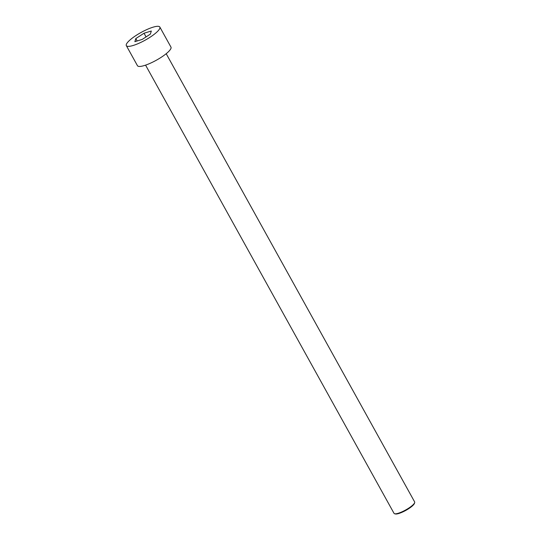 <?xml version="1.0" encoding="UTF-8"?>
<svg xmlns="http://www.w3.org/2000/svg" width="541" height="541" viewBox="0 0 541 541"><rect width="100%" height="100%" fill="white"/><g stroke="black" fill="none" stroke-linecap="round" stroke-linejoin="round"><path stroke-width="0.81" d="M149.945 37.309A19.151 4.362 -29 0 0 159.838 27.05A19.151 4.362 -29 0 0 140.971 32.521A19.151 4.362 -29 0 0 126.33 45.62A19.151 4.362 -29 0 0 149.945 37.309M134.865 41.664L135.811 38.553L144.034 33.224L151.311 31.013L150.364 34.124L142.141 39.446L134.865 41.664M126.33 45.62L137.461 65.698A19.151 4.362 -29 0 0 161.076 57.387A19.151 4.362 -29 0 0 170.97 47.128L159.838 27.05M146.07 36.903L144.034 33.224M137.15 40.967L135.811 38.553M166.188 53.701L414.649 501.933A11.787 2.685 151 0 1 414.67 502.643A11.787 2.685 151 0 1 408.556 508.249A11.787 2.685 151 0 1 394.619 513.754A11.787 2.685 151 0 1 394.031 513.362L145.57 65.13M414.67 502.643L414.426 503.394A11.199 2.549 151 0 1 405.851 510.379A11.199 2.549 151 0 1 395.383 513.95L394.619 513.754"/></g></svg>
